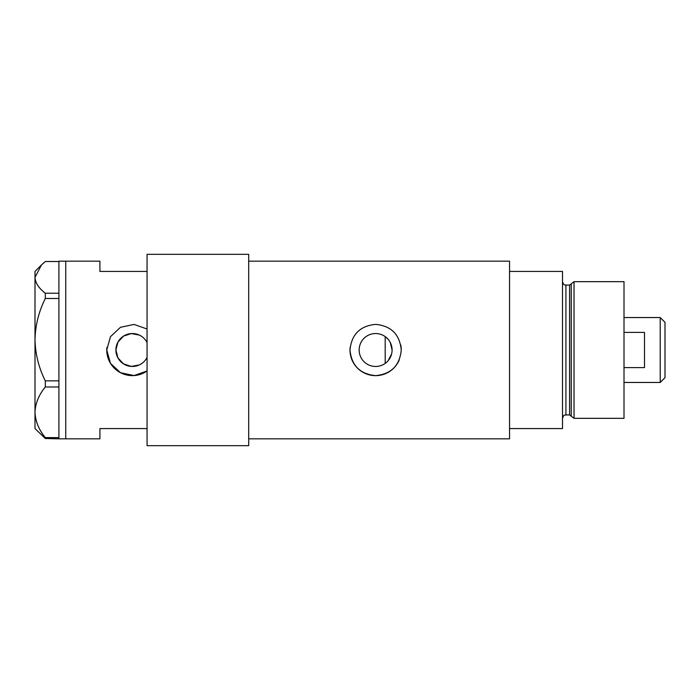 <?xml version="1.0" encoding="UTF-8"?>
<svg xmlns="http://www.w3.org/2000/svg" width="700" height="700" viewBox="0 0 700 700"><rect width="100%" height="100%" fill="white"/><g stroke="black" fill="none" stroke-linecap="round" stroke-linejoin="round"><path stroke-width="1.05" d="M388.071 360.78L391.624 353.885M392.088 350A16.468 16.468 0 0 0 375.62 333.533A16.468 16.468 0 0 0 359.152 350A16.468 16.468 0 0 0 375.62 366.467A16.468 16.468 0 0 0 392.088 350L390.259 342.449M139.326 335.072L131.268 333.567L123.497 336.131L117.933 342.072L115.903 350A16.468 16.468 0 0 0 147.061 357.438M147.061 342.562A16.468 16.468 0 0 0 115.903 350L117.941 357.936L123.506 363.877L131.268 366.433L139.335 364.928M106.873 347.48A25.62 25.62 0 0 0 106.75 350L110.478 363.317L120.487 372.706L134.032 375.567L147.061 370.991A25.62 25.62 0 0 1 106.75 350L110.478 336.683L120.487 327.294L134.032 324.433L147.061 329.009M350.123 347.48A25.62 25.62 0 0 0 350 350C351.514 365.575 360.054 374.115 375.62 375.62C391.186 374.124 399.726 365.584 401.249 350C399.726 334.425 391.195 325.885 375.637 324.38C360.054 325.885 351.505 334.425 350 350A25.62 25.62 0 0 0 399.28 359.852M58.914 293.239L58.914 298.489L45.308 298.489L45.308 293.239L58.914 293.239L58.914 261.17L65.748 261.17L65.748 438.83L65.748 261.17L99.916 261.17L99.916 271.425L147.061 271.425M248.701 438.83L509.548 438.83L509.548 261.17L248.701 261.17M147.061 428.575L99.916 428.575L99.916 438.83L58.914 438.83L45.308 438.489L45.308 437.614C38.815 429.695 35.385 421.251 35 412.3C35.341 403.463 38.771 395.027 45.308 386.977L45.308 380.852C38.815 367.973 35.385 354.244 35 339.675C35.341 325.308 38.771 311.579 45.308 298.489M388.08 339.229L385.192 336.595L385.192 363.405M401.249 350A25.62 25.62 0 0 0 400.75 344.977M45.308 380.852L58.914 380.852L58.914 298.489M58.914 380.852L58.914 386.977L45.308 386.977M45.308 437.614L58.914 437.614L58.914 386.977M58.914 437.614L58.914 438.489M45.308 293.239C38.78 288.216 35.35 282.922 35 277.375L35 428.575L45.308 438.489M58.914 261.511L45.308 261.511L41.44 264.976L35 277.375L35 271.425L41.44 264.976M569.581 414.916L565.924 414.916L565.924 285.084L569.581 285.084L569.581 414.916L571.226 416.176L571.226 283.824L574.035 281.671L574.035 418.329L624.006 418.329L624.006 281.671L574.035 281.671M562.503 350L562.503 428.575L509.548 428.575L509.548 271.425L562.503 271.425L562.503 350M660.214 317.546L665 322.324L665 377.676L660.214 382.454L660.214 317.546L624.006 317.546M624.006 367.596L644.499 367.596L644.499 332.404L624.006 332.404M248.701 254.336L248.701 445.664L147.061 445.664L147.061 254.336L248.701 254.336M565.924 414.916C564.926 415.564 564.148 413.648 562.503 418.329M565.924 285.084C564.97 284.506 564.069 286.239 562.503 281.671M569.581 285.084L571.226 283.824M571.226 416.176L574.035 418.329M660.214 382.454L624.006 382.454"/></g></svg>
